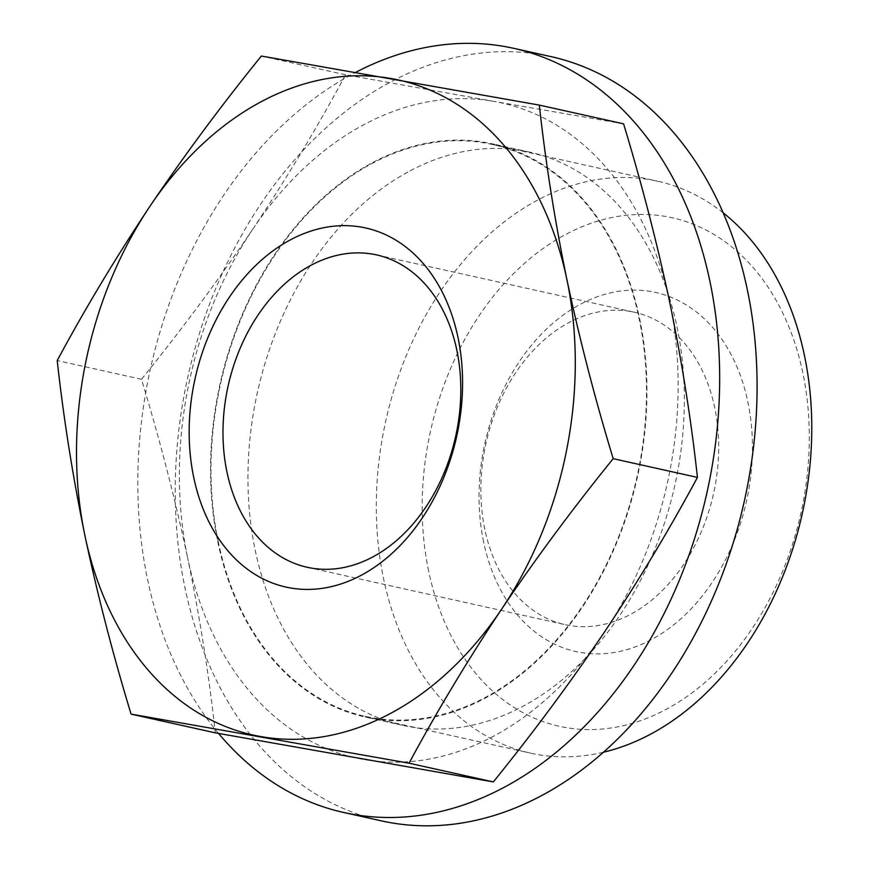 <?xml version="1.0" encoding="UTF-8"?>
<svg xmlns="http://www.w3.org/2000/svg" width="869" height="869" viewBox="0 0 869 869"><rect width="100%" height="100%" fill="white"/><g stroke="black" fill="none" stroke-linecap="round" stroke-linejoin="round"><path stroke-width="0.65" stroke-dasharray="4.34 3.26" d="M252.836 229.101C218.608 279.807 181.491 329.862 141.473 379.286C159.646 439.041 175.06 498.665 187.704 558.137A335.499 244.352 102.5 0 1 252.836 229.101A335.499 244.352 102.5 0 1 493.885 101.369L345.59 74.777C317.565 126.863 286.651 178.297 252.836 229.101M623.573 123.832L493.885 101.369A335.499 244.352 102.5 0 1 669.803 302.684A335.499 244.352 102.5 0 1 604.683 631.73A335.499 244.352 102.5 0 1 363.633 759.452A335.499 244.352 102.5 0 1 187.704 558.137C199.794 617.033 209.005 675.267 215.338 732.849M218.293 541.93A292.94 213.35 102.5 0 1 277.656 250.956A292.94 213.35 102.5 0 1 492.354 144.46A292.94 213.35 102.5 0 1 637.02 476.733A292.94 213.35 102.5 0 1 365.165 716.36A292.94 213.35 102.5 0 1 218.293 541.93M603.314 752.25A292.94 213.35 102.5 0 1 530.448 753.119A292.94 213.35 102.5 0 1 383.577 578.689A292.94 213.35 102.5 0 1 442.94 287.715A292.94 213.35 102.5 0 1 657.637 181.219A292.94 213.35 102.5 0 1 723.269 212.894M428.656 571.161A260.45 189.681 102.5 0 1 666.338 216.577A260.45 189.681 102.5 0 1 752.348 628.287A260.45 189.681 102.5 0 1 428.656 571.161M483.631 542.028A183.924 133.956 102.5 0 1 651.478 291.626A183.924 133.956 102.5 0 1 712.222 582.371A183.924 133.956 102.5 0 1 483.631 542.028M141.473 379.286L57.213 360.548M345.59 74.777L261.341 56.04M484.815 529.351A159.994 116.522 102.5 0 1 517.24 370.433A159.994 116.522 102.5 0 1 634.5 312.264A159.994 116.522 102.5 0 1 713.514 493.744A159.994 116.522 102.5 0 1 565.035 624.626A159.994 116.522 102.5 0 1 484.815 529.351M410.19 170.802A293.57 213.807 102.5 0 1 529.894 152.162A293.57 213.807 102.5 0 1 674.865 485.152A293.57 213.807 102.5 0 1 402.434 725.3A293.57 213.807 102.5 0 1 247.98 472.703A293.57 213.807 102.5 0 1 410.19 170.802M372.79 162.492A293.57 213.807 102.5 0 1 492.484 143.852A293.57 213.807 102.5 0 1 637.466 476.831A293.57 213.807 102.5 0 1 365.023 716.979A293.57 213.807 102.5 0 1 210.58 464.394A293.57 213.807 102.5 0 1 372.79 162.492M381.187 820.814A391.419 285.075 102.5 0 1 175.256 484.033A391.419 285.075 102.5 0 1 391.528 81.501A391.419 285.075 102.5 0 1 551.131 56.648M218.564 733.436A391.419 285.075 102.5 0 1 354.128 73.181A391.419 285.075 102.5 0 1 355.779 72.312M365.165 716.36L530.448 753.119M492.354 144.46L657.637 181.219M307.17 567.272L565.035 624.626M376.635 254.921L634.5 312.264M529.894 152.162L492.484 143.852M402.434 725.3L365.023 716.979"/><path stroke-width="1.3" d="M131.078 714.112L215.338 732.849L493.32 781.915C533.338 732.491 570.455 682.437 604.683 631.73C638.498 580.926 669.412 529.493 697.438 477.407C691.203 420.303 681.991 362.058 669.803 302.684C657.268 243.7 641.865 184.076 623.573 123.832L539.323 105.095C545.558 162.199 554.77 220.444 566.946 279.807C579.482 338.801 594.896 398.426 613.188 458.669C573.171 508.083 536.054 558.148 501.826 608.854C468.011 659.647 437.085 711.092 409.06 763.178L131.078 714.112C112.905 654.357 97.491 594.733 84.847 535.261C72.757 476.375 63.546 418.13 57.213 360.548C85.238 308.462 116.164 257.018 149.979 206.225C184.206 155.518 221.323 105.453 261.341 56.04L539.323 105.095M723.269 212.894A292.94 213.35 102.5 0 1 802.304 513.492A292.94 213.35 102.5 0 1 603.314 752.25M493.32 781.915L409.06 763.178M697.438 477.407L613.188 458.669M391.028 78.503A335.499 244.352 102.5 0 1 566.946 279.807A335.499 244.352 102.5 0 1 501.826 608.854A335.499 244.352 102.5 0 1 260.765 736.575A335.499 244.352 102.5 0 1 84.847 535.261A335.499 244.352 102.5 0 1 149.979 206.225A335.499 244.352 102.5 0 1 391.028 78.503M193.754 477.559A183.924 133.956 102.5 0 1 361.602 227.157A183.924 133.956 102.5 0 1 422.345 517.902A183.924 133.956 102.5 0 1 193.754 477.559M226.95 472.008A159.994 116.522 102.5 0 1 259.375 313.09A159.994 116.522 102.5 0 1 376.635 254.921A159.994 116.522 102.5 0 1 455.649 436.39A159.994 116.522 102.5 0 1 307.17 567.272A159.994 116.522 102.5 0 1 226.95 472.008M355.779 72.312A391.419 285.075 102.5 0 1 513.731 48.327L551.131 56.648A391.419 285.075 102.5 0 1 744.44 500.62A391.419 285.075 102.5 0 1 381.187 820.814L343.787 812.504A391.419 285.075 102.5 0 1 218.564 733.436M513.731 48.327A391.419 285.075 102.5 0 1 707.029 492.299A391.419 285.075 102.5 0 1 343.787 812.504"/></g></svg>
